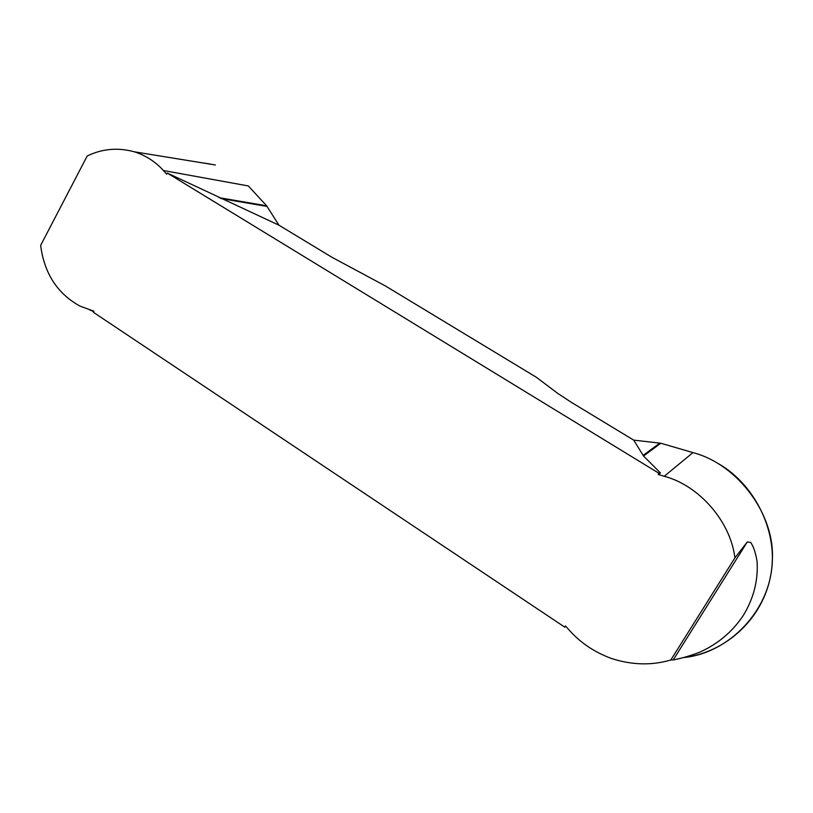 <?xml version="1.0" encoding="UTF-8"?>
<svg xmlns="http://www.w3.org/2000/svg" width="813" height="813" viewBox="0 0 813 813"><rect width="100%" height="100%" fill="white"/><g stroke="black" fill="none" stroke-linecap="round" stroke-linejoin="round"><path stroke-width="1.22" d="M633.713 440.128L571.376 402.354L557.799 393.441L536.336 377.252L385.413 285.973L331.714 257.152L278.93 225.171L266.654 205.821L248.351 185.953L163.413 170.517C155.527 161.787 145.913 155.568 134.582 151.858C118.048 147.316 102.255 148.698 87.204 155.984L40.65 245.384C44.288 273.483 57.438 293.737 80.081 306.145L93.922 311.186L93.353 312.263L564.771 627.148L565.492 625.969L569.689 630.644C580.858 643.093 594.882 652.412 611.742 658.581C632.138 665.105 651.833 665.583 670.827 659.993L734.901 557.891C730.582 521.265 698.784 485.27 664.231 476.286L658.154 474.457L658.896 473.237L660.481 472.993L643.53 456.002L633.713 440.128L660.796 443.227L692.971 452.607C738.194 464.386 775.805 515.442 772.269 561.275C770.826 610.329 728.976 653.063 683.967 657.534M278.93 225.171L167.305 173.067L658.896 473.237M167.305 173.067L166.716 174.175L163.413 170.517M197.661 162.112L210.974 164.155M747.269 541.986L750.623 542.403C753.509 546.417 755.663 552.789 757.076 561.498C758.265 580.289 753.712 598.216 743.428 615.278C732.523 631.64 718.042 643.906 699.952 652.067C686.538 657.402 674.953 659.648 673.225 659.932L747.269 541.986L734.901 557.891M670.827 659.993L673.225 659.932M565.909 626.427L564.771 627.148M658.154 474.457L660.481 472.993M660.796 443.227L643.53 456.002M659.892 443.055L643.073 455.432M266.654 205.821L218.971 197.65M267.111 206.421L220.831 198.524M683.946 657.534C725.897 652.412 762.848 618.835 770.744 575.218C778.976 534.273 756.07 485.31 718.773 463.888M93.698 311.603L89.481 309.855M692.971 452.607L664.231 476.286M215.404 164.988L134.623 151.858"/></g></svg>
